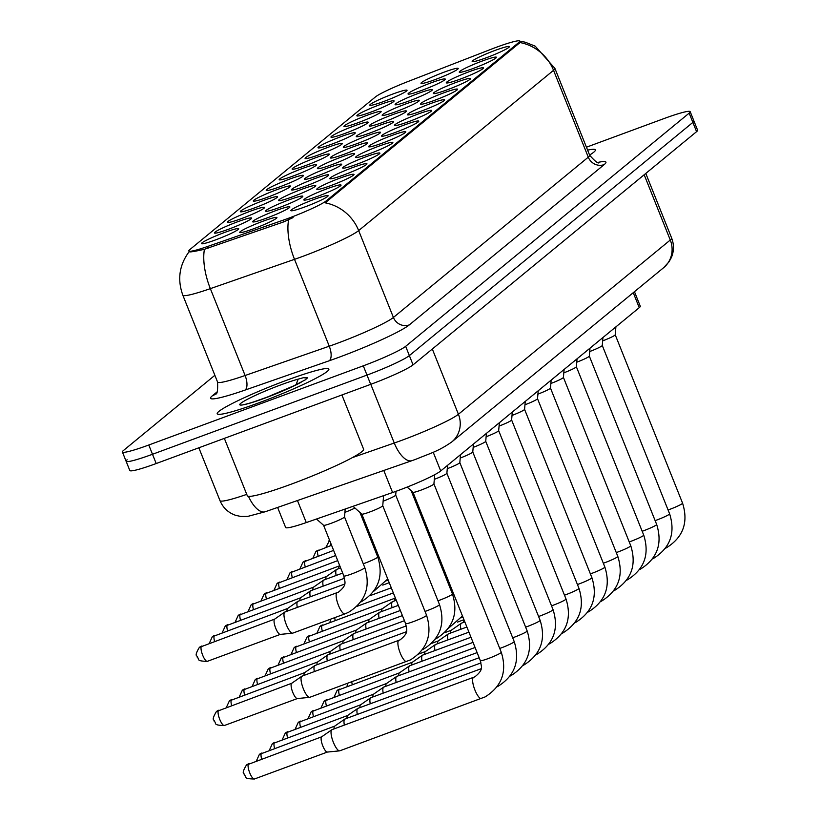 <?xml version="1.0" encoding="UTF-8"?>
<svg xmlns="http://www.w3.org/2000/svg" width="820" height="820" viewBox="0 0 820 820"><rect width="100%" height="100%" fill="white"/><g stroke="black" fill="none" stroke-linecap="round" stroke-linejoin="round"><path stroke-width="1.23" d="M267.351 197.292A20.039 1.855 158.2 0 1 253.421 201.136A20.039 1.855 158.2 0 1 276.412 189.84A20.039 1.855 158.2 0 1 290.475 186.314A20.039 1.855 158.2 0 1 267.351 197.292M254.405 207.952A20.039 1.855 158.2 0 1 240.465 211.785A20.039 1.855 158.2 0 1 263.466 200.49A20.039 1.855 158.2 0 1 277.529 196.964A20.039 1.855 158.2 0 1 254.405 207.952M241.449 218.602A20.039 1.855 158.2 0 1 227.519 222.445A20.039 1.855 158.2 0 1 250.52 211.14A20.039 1.855 158.2 0 1 264.573 207.614A20.039 1.855 158.2 0 1 241.449 218.602M280.296 186.642A20.039 1.855 158.2 0 1 266.367 190.486A20.039 1.855 158.2 0 1 289.368 179.19A20.039 1.855 158.2 0 1 303.431 175.664A20.039 1.855 158.2 0 1 280.296 186.642M293.252 175.992A20.039 1.855 158.2 0 1 279.312 179.836A20.039 1.855 158.2 0 1 302.313 168.541A20.039 1.855 158.2 0 1 316.377 165.015A20.039 1.855 158.2 0 1 293.252 175.992M228.503 229.251A20.039 1.855 158.2 0 1 214.563 233.095A20.039 1.855 158.2 0 1 237.564 221.789A20.039 1.855 158.2 0 1 251.627 218.274A20.039 1.855 158.2 0 1 228.503 229.251M306.198 165.343A20.039 1.855 158.2 0 1 292.268 169.186A20.039 1.855 158.2 0 1 315.259 157.891A20.039 1.855 158.2 0 1 329.322 154.365A20.039 1.855 158.2 0 1 306.198 165.343M319.154 154.693A20.039 1.855 158.2 0 1 305.214 158.537A20.039 1.855 158.2 0 1 328.215 147.241A20.039 1.855 158.2 0 1 342.278 143.715A20.039 1.855 158.2 0 1 319.154 154.693M332.1 144.043A20.039 1.855 158.2 0 1 318.16 147.887A20.039 1.855 158.2 0 1 341.161 136.581A20.039 1.855 158.2 0 1 355.224 133.065A20.039 1.855 158.2 0 1 332.1 144.043M345.046 133.393A20.039 1.855 158.2 0 1 331.116 137.237A20.039 1.855 158.2 0 1 354.117 125.931A20.039 1.855 158.2 0 1 368.17 122.405A20.039 1.855 158.2 0 1 345.046 133.393M358.002 122.733A20.039 1.855 158.2 0 1 344.062 126.577A20.039 1.855 158.2 0 1 367.063 115.282A20.039 1.855 158.2 0 1 381.126 111.756A20.039 1.855 158.2 0 1 358.002 122.733M370.947 112.084A20.039 1.855 158.2 0 1 357.018 115.927A20.039 1.855 158.2 0 1 380.008 104.632A20.039 1.855 158.2 0 1 394.071 101.106A20.039 1.855 158.2 0 1 370.947 112.084M383.893 101.434A20.039 1.855 158.2 0 1 369.963 105.278A20.039 1.855 158.2 0 1 392.964 93.982A20.039 1.855 158.2 0 1 407.027 90.456A20.039 1.855 158.2 0 1 383.893 101.434M215.558 239.901A20.039 1.855 158.2 0 1 201.617 243.745A20.039 1.855 158.2 0 1 224.618 232.449A20.039 1.855 158.2 0 1 238.681 228.923A20.039 1.855 158.2 0 1 215.558 239.901M344.431 154.16A20.039 1.855 158.2 0 1 330.501 158.004A20.039 1.855 158.2 0 1 353.492 146.708A20.039 1.855 158.2 0 1 367.555 143.182A20.039 1.855 158.2 0 1 344.431 154.16M305.583 186.119A20.039 1.855 158.2 0 1 291.643 189.963A20.039 1.855 158.2 0 1 314.644 178.657A20.039 1.855 158.2 0 1 328.707 175.142A20.039 1.855 158.2 0 1 305.583 186.119M292.637 196.769A20.039 1.855 158.2 0 1 278.697 200.613A20.039 1.855 158.2 0 1 301.698 189.317A20.039 1.855 158.2 0 1 315.761 185.791A20.039 1.855 158.2 0 1 292.637 196.769M279.681 207.419A20.039 1.855 158.2 0 1 265.752 211.263A20.039 1.855 158.2 0 1 288.742 199.967A20.039 1.855 158.2 0 1 302.805 196.441A20.039 1.855 158.2 0 1 279.681 207.419M318.529 175.47A20.039 1.855 158.2 0 1 304.599 179.313A20.039 1.855 158.2 0 1 327.6 168.008A20.039 1.855 158.2 0 1 341.653 164.482A20.039 1.855 158.2 0 1 318.529 175.47M331.485 164.82A20.039 1.855 158.2 0 1 317.545 168.653A20.039 1.855 158.2 0 1 340.546 157.358A20.039 1.855 158.2 0 1 354.609 153.832A20.039 1.855 158.2 0 1 331.485 164.82M266.736 218.069A20.039 1.855 158.2 0 1 252.796 221.912A20.039 1.855 158.2 0 1 275.797 210.617A20.039 1.855 158.2 0 1 289.86 207.091A20.039 1.855 158.2 0 1 266.736 218.069M357.377 143.51A20.039 1.855 158.2 0 1 343.447 147.354A20.039 1.855 158.2 0 1 366.448 136.059A20.039 1.855 158.2 0 1 380.511 132.532A20.039 1.855 158.2 0 1 357.377 143.51M370.332 132.861A20.039 1.855 158.2 0 1 356.392 136.704A20.039 1.855 158.2 0 1 379.393 125.409A20.039 1.855 158.2 0 1 393.457 121.883A20.039 1.855 158.2 0 1 370.332 132.861M383.278 122.211A20.039 1.855 158.2 0 1 369.348 126.054A20.039 1.855 158.2 0 1 392.339 114.759A20.039 1.855 158.2 0 1 406.402 111.233A20.039 1.855 158.2 0 1 383.278 122.211M396.224 111.561A20.039 1.855 158.2 0 1 382.294 115.405A20.039 1.855 158.2 0 1 405.295 104.109A20.039 1.855 158.2 0 1 419.358 100.583A20.039 1.855 158.2 0 1 396.224 111.561M409.18 100.911A20.039 1.855 158.2 0 1 395.24 104.755A20.039 1.855 158.2 0 1 418.241 93.449A20.039 1.855 158.2 0 1 432.304 89.933A20.039 1.855 158.2 0 1 409.18 100.911M422.126 90.261A20.039 1.855 158.2 0 1 408.196 94.105A20.039 1.855 158.2 0 1 431.187 82.799A20.039 1.855 158.2 0 1 445.25 79.273A20.039 1.855 158.2 0 1 422.126 90.261M435.082 79.601A20.039 1.855 158.2 0 1 421.142 83.445A20.039 1.855 158.2 0 1 444.143 72.15A20.039 1.855 158.2 0 1 458.206 68.624A20.039 1.855 158.2 0 1 435.082 79.601M253.78 228.718A20.039 1.855 158.2 0 1 239.85 232.562A20.039 1.855 158.2 0 1 262.851 221.267A20.039 1.855 158.2 0 1 276.914 217.741A20.039 1.855 158.2 0 1 253.78 228.718M395.609 132.338A20.039 1.855 158.2 0 1 381.679 136.181A20.039 1.855 158.2 0 1 404.67 124.876A20.039 1.855 158.2 0 1 418.733 121.36A20.039 1.855 158.2 0 1 395.609 132.338M382.663 142.987A20.039 1.855 158.2 0 1 368.723 146.831A20.039 1.855 158.2 0 1 391.724 135.525A20.039 1.855 158.2 0 1 405.787 132.01A20.039 1.855 158.2 0 1 382.663 142.987M356.761 164.287A20.039 1.855 158.2 0 1 342.832 168.131A20.039 1.855 158.2 0 1 365.822 156.835A20.039 1.855 158.2 0 1 379.885 153.309A20.039 1.855 158.2 0 1 356.761 164.287M343.816 174.937A20.039 1.855 158.2 0 1 329.876 178.78A20.039 1.855 158.2 0 1 352.877 167.485A20.039 1.855 158.2 0 1 366.94 163.959A20.039 1.855 158.2 0 1 343.816 174.937M330.86 185.586A20.039 1.855 158.2 0 1 316.93 189.43A20.039 1.855 158.2 0 1 339.931 178.135A20.039 1.855 158.2 0 1 353.984 174.609A20.039 1.855 158.2 0 1 330.86 185.586M317.914 196.236A20.039 1.855 158.2 0 1 303.984 200.08A20.039 1.855 158.2 0 1 326.975 188.784A20.039 1.855 158.2 0 1 341.038 185.258A20.039 1.855 158.2 0 1 317.914 196.236M369.707 153.637A20.039 1.855 158.2 0 1 355.777 157.481A20.039 1.855 158.2 0 1 378.779 146.185A20.039 1.855 158.2 0 1 392.841 142.66A20.039 1.855 158.2 0 1 369.707 153.637M408.565 121.688A20.039 1.855 158.2 0 1 394.625 125.521A20.039 1.855 158.2 0 1 417.626 114.226A20.039 1.855 158.2 0 1 431.689 110.7A20.039 1.855 158.2 0 1 408.565 121.688M421.511 111.028A20.039 1.855 158.2 0 1 407.581 114.872A20.039 1.855 158.2 0 1 430.572 103.576A20.039 1.855 158.2 0 1 444.635 100.05A20.039 1.855 158.2 0 1 421.511 111.028M434.456 100.378A20.039 1.855 158.2 0 1 420.527 104.222A20.039 1.855 158.2 0 1 443.528 92.926A20.039 1.855 158.2 0 1 457.58 89.4A20.039 1.855 158.2 0 1 434.456 100.378M447.412 89.728A20.039 1.855 158.2 0 1 433.472 93.572A20.039 1.855 158.2 0 1 456.473 82.277A20.039 1.855 158.2 0 1 470.536 78.751A20.039 1.855 158.2 0 1 447.412 89.728M460.358 79.079A20.039 1.855 158.2 0 1 446.428 82.922A20.039 1.855 158.2 0 1 469.419 71.627A20.039 1.855 158.2 0 1 483.482 68.101A20.039 1.855 158.2 0 1 460.358 79.079M473.304 68.429A20.039 1.855 158.2 0 1 459.374 72.273A20.039 1.855 158.2 0 1 482.375 60.977A20.039 1.855 158.2 0 1 496.438 57.451A20.039 1.855 158.2 0 1 473.304 68.429M486.26 57.779A20.039 1.855 158.2 0 1 472.32 61.623A20.039 1.855 158.2 0 1 495.321 50.317A20.039 1.855 158.2 0 1 509.384 46.801A20.039 1.855 158.2 0 1 486.26 57.779M304.968 206.896A20.039 1.855 158.2 0 1 291.028 210.74A20.039 1.855 158.2 0 1 314.029 199.434A20.039 1.855 158.2 0 1 328.092 195.908A20.039 1.855 158.2 0 1 304.968 206.896M490.606 49.446A33.825 3.126 158.2 0 1 496.018 47.396A33.825 3.126 158.2 0 1 519.778 41.123A33.825 3.126 158.2 0 1 518.855 42.435L326.257 200.849A33.825 3.126 158.2 0 1 282.951 220.252L207.419 246.543A33.825 3.126 158.2 0 1 188.836 250.961A33.825 3.126 158.2 0 1 189.758 249.649L375.365 96.986A33.825 3.126 158.2 0 1 408.093 81.487L490.606 49.446M634.465 291.684L640.276 306.208A37.576 3.475 158.2 0 1 639.251 307.664L440.709 470.967A37.576 3.475 158.2 0 1 392.595 492.523L306.27 522.576A37.576 3.475 158.2 0 1 285.627 527.475L277.611 507.436M286.631 380.255A60.126 5.555 -21.8 0 0 217.197 413.762A60.126 5.555 -21.8 0 0 259.438 402.62A60.126 5.555 -21.8 0 0 328.861 369.102A60.126 5.555 -21.8 0 0 286.631 380.255A60.126 5.555 -21.8 0 0 217.197 413.762A60.126 5.555 -21.8 0 0 259.438 402.62A60.126 5.555 -21.8 0 0 328.861 369.102A60.126 5.555 -21.8 0 0 286.631 380.255M519.778 41.133L525.138 42.179L535.204 46.156L554.904 68.378A50.112 4.633 158.2 0 1 553.541 70.315A43.849 41.922 -129.4 0 0 520.023 42.558L325.161 202.837A43.849 41.922 50.6 0 1 358.668 230.594A50.112 4.633 158.2 0 1 302.19 256.588A50.112 4.633 158.2 0 1 294.513 259.335L210.35 288.64A50.112 4.633 158.2 0 1 182.829 295.18L217.566 382.038A50.112 4.633 -21.8 0 0 245.098 375.509L329.261 346.204A50.112 4.633 -21.8 0 0 336.928 343.447A50.112 4.633 -21.8 0 0 393.415 317.453L588.278 157.173A50.112 4.633 -21.8 0 0 589.652 155.236C595.289 161.642 598.528 164.061 599.358 162.503M127.12 459.784A37.576 3.475 -21.8 0 0 126.095 461.24L129.806 470.506A37.576 3.475 -21.8 0 0 156.2 463.536L370.702 384.344L366.991 375.088A37.576 3.475 -21.8 0 0 409.354 355.593L692.88 122.395A37.576 3.475 -21.8 0 0 693.904 120.94A37.576 3.475 -21.8 0 1 692.88 122.395L409.354 355.593A37.576 3.475 -21.8 0 1 366.991 375.088L152.499 454.27L366.991 375.088L363.291 365.822A37.576 3.475 -21.8 0 0 405.654 346.327L689.169 113.129A37.576 3.475 -21.8 0 0 690.194 111.674A37.576 3.475 -21.8 0 0 663.8 118.644L586.433 147.2M126.095 461.24A37.576 3.475 -21.8 0 0 152.499 454.27A37.576 3.475 -21.8 0 1 126.095 461.24L122.395 451.974A37.576 3.475 -21.8 0 0 148.789 445.004L363.291 365.822M293.099 217.587L283.617 221.923L204.426 249.28C192.864 251.894 187.913 252.55 189.594 251.258M589.58 155.062A60.126 5.555 -21.8 0 0 595.392 149.886A60.126 5.555 -21.8 0 0 587.612 150.132A60.126 5.555 -21.8 0 1 595.392 149.886A60.126 5.555 -21.8 0 1 589.58 155.062M214.871 375.293L123.42 450.518A37.576 3.475 -21.8 0 0 122.395 451.974M370.702 384.344A37.576 3.475 -21.8 0 0 413.065 364.859L696.58 131.661A37.576 3.475 -21.8 0 0 697.605 130.206L690.194 111.674M433.923 483.882A11.275 1.045 158.2 0 1 433.923 483.933A11.275 1.045 158.2 0 1 420.906 490.165A11.275 1.045 158.2 0 1 413.013 492.297A11.275 1.045 158.2 0 1 412.983 492.256L480.335 660.653A11.275 1.045 158.2 0 0 488.259 658.562A11.275 1.045 158.2 0 0 500.784 652.853A11.275 1.045 158.2 0 0 501.276 652.279L433.923 483.902M340.095 750.649A11.275 3.136 -110.3 0 1 339.829 750.802A11.275 3.136 -110.3 0 1 339.603 750.853A11.275 3.136 -110.3 0 1 333.371 742.325A11.275 3.136 -110.3 0 1 331.752 729.8A11.275 3.136 -110.3 0 1 331.813 729.759A11.275 3.136 -110.3 0 1 332.018 729.656A11.275 3.136 -110.3 0 1 332.315 729.595M327.457 752.032A8.139 2.265 -110.3 0 1 327.293 752.073A8.139 2.265 -110.3 0 1 322.793 745.913A8.139 2.265 -110.3 0 1 321.624 736.872A8.139 2.265 -110.3 0 1 321.665 736.832A8.139 2.265 -110.3 0 1 321.809 736.76M382.735 505.714A11.275 1.045 158.2 0 1 382.745 505.766A11.275 1.045 158.2 0 1 369.717 511.998A11.275 1.045 158.2 0 1 361.835 514.13A11.275 1.045 158.2 0 1 361.804 514.089L405.623 623.651A11.275 1.045 158.2 0 0 413.546 621.56A11.275 1.045 158.2 0 0 426.072 615.851A11.275 1.045 158.2 0 0 426.564 615.277L382.745 505.735M310.083 697.143A11.275 3.136 -110.3 0 1 309.816 697.297A11.275 3.136 -110.3 0 1 309.601 697.348A11.275 3.136 -110.3 0 1 303.369 688.82A11.275 3.136 -110.3 0 1 301.75 676.295A11.275 3.136 -110.3 0 1 301.811 676.254A11.275 3.136 -110.3 0 1 302.006 676.141A11.275 3.136 -110.3 0 1 302.313 676.09M297.445 698.527A8.139 2.265 -110.3 0 1 297.281 698.558A8.139 2.265 -110.3 0 1 292.781 692.398A8.139 2.265 -110.3 0 1 291.612 683.357A8.139 2.265 -110.3 0 1 291.664 683.326A8.139 2.265 -110.3 0 1 291.807 683.245M345.015 613.842A11.275 3.136 -110.3 0 1 344.923 613.883L348.654 612.243C365.443 601.695 370.824 586.823 364.797 567.624L344.513 516.918A11.275 1.045 158.2 0 1 344.513 516.938A11.275 1.045 158.2 0 1 331.485 523.18A11.275 1.045 158.2 0 1 323.603 525.302A11.275 1.045 158.2 0 1 323.572 525.261M293.027 632.978A11.275 3.136 -110.3 0 1 292.76 633.132A11.275 3.136 -110.3 0 1 292.535 633.183A11.275 3.136 -110.3 0 1 286.313 624.655A11.275 3.136 -110.3 0 1 284.683 612.14A11.275 3.136 -110.3 0 1 284.755 612.089A11.275 3.136 -110.3 0 1 284.95 611.986A11.275 3.136 -110.3 0 1 285.257 611.925M280.389 634.362A8.139 2.265 -110.3 0 1 280.225 634.403A8.139 2.265 -110.3 0 1 275.725 628.243A8.139 2.265 -110.3 0 1 274.556 619.202A8.139 2.265 -110.3 0 1 274.597 619.161A8.139 2.265 -110.3 0 1 274.751 619.09M446.869 473.232A11.275 1.045 158.2 0 1 446.88 473.283A11.275 1.045 158.2 0 1 434.313 479.341M344.349 725.095A11.275 3.136 -110.3 0 1 344.697 719.15A11.275 3.136 -110.3 0 1 344.769 719.109A11.275 3.136 -110.3 0 1 344.964 718.996A11.275 3.136 -110.3 0 1 345.271 718.945M334.088 728.888A8.139 2.265 -110.3 0 1 334.57 726.212A8.139 2.265 -110.3 0 1 334.611 726.182A8.139 2.265 -110.3 0 1 334.765 726.11M510.06 676.08L511.024 675.608C527.813 665.051 533.195 650.178 527.168 630.98L459.825 462.603A11.275 1.045 158.2 0 1 459.825 462.634A11.275 1.045 158.2 0 1 447.269 468.691M357.294 714.445A11.275 3.136 -110.3 0 1 357.653 708.5A11.275 3.136 -110.3 0 1 357.715 708.459A11.275 3.136 -110.3 0 1 357.92 708.347A11.275 3.136 -110.3 0 1 358.217 708.295M347.034 718.238A8.139 2.265 -110.3 0 1 347.516 715.563A8.139 2.265 -110.3 0 1 347.567 715.532A8.139 2.265 -110.3 0 1 347.711 715.46M472.771 451.933A11.275 1.045 158.2 0 1 472.771 451.984A11.275 1.045 158.2 0 1 460.215 458.042M370.25 703.796A11.275 3.136 -110.3 0 1 370.599 697.851A11.275 3.136 -110.3 0 1 370.66 697.799A11.275 3.136 -110.3 0 1 370.865 697.697A11.275 3.136 -110.3 0 1 371.163 697.646M359.99 707.588A8.139 2.265 -110.3 0 1 360.472 704.913A8.139 2.265 -110.3 0 1 360.513 704.882A8.139 2.265 -110.3 0 1 360.656 704.8M485.717 441.283A11.275 1.045 158.2 0 1 485.727 441.324A11.275 1.045 158.2 0 1 473.171 447.392M383.196 693.146A11.275 3.136 -110.3 0 1 383.555 687.201A11.275 3.136 -110.3 0 1 383.616 687.15A11.275 3.136 -110.3 0 1 383.811 687.047A11.275 3.136 -110.3 0 1 384.119 686.996M372.936 696.938A8.139 2.265 -110.3 0 1 373.418 694.263A8.139 2.265 -110.3 0 1 373.469 694.232A8.139 2.265 -110.3 0 1 373.612 694.15M422.402 649.727L423.366 649.255C440.155 638.698 445.537 623.825 439.51 604.627L395.701 495.085A11.275 1.045 158.2 0 1 395.691 495.116A11.275 1.045 158.2 0 1 383.135 501.174M314.347 671.59A11.275 3.136 -110.3 0 1 314.695 665.645A11.275 3.136 -110.3 0 1 314.757 665.594A11.275 3.136 -110.3 0 1 314.962 665.491A11.275 3.136 -110.3 0 1 315.259 665.44M304.077 675.383A8.139 2.265 -110.3 0 1 304.568 672.707A8.139 2.265 -110.3 0 1 304.609 672.677A8.139 2.265 -110.3 0 1 304.753 672.595M327.293 660.941A11.275 3.136 -110.3 0 1 327.641 654.995A11.275 3.136 -110.3 0 1 327.703 654.944A11.275 3.136 -110.3 0 1 327.908 654.842A11.275 3.136 -110.3 0 1 328.205 654.79M317.032 664.723A8.139 2.265 -110.3 0 1 317.514 662.058A8.139 2.265 -110.3 0 1 317.555 662.027A8.139 2.265 -110.3 0 1 317.709 661.945M340.238 650.291A11.275 3.136 -110.3 0 1 340.597 644.346A11.275 3.136 -110.3 0 1 340.659 644.294A11.275 3.136 -110.3 0 1 340.864 644.192A11.275 3.136 -110.3 0 1 341.161 644.13M329.978 654.073A8.139 2.265 -110.3 0 1 330.46 651.408A8.139 2.265 -110.3 0 1 330.511 651.367A8.139 2.265 -110.3 0 1 330.655 651.295M354.927 508.021A11.275 1.045 158.2 0 1 344.902 512.346M297.281 607.435A11.275 3.136 -110.3 0 1 297.639 601.48A11.275 3.136 -110.3 0 1 297.701 601.439A11.275 3.136 -110.3 0 1 297.906 601.337A11.275 3.136 -110.3 0 1 298.203 601.275M287.02 611.218A8.139 2.265 -110.3 0 1 287.502 608.553A8.139 2.265 -110.3 0 1 287.553 608.512A8.139 2.265 -110.3 0 1 287.697 608.44M224.352 438.382L247.302 495.762A62.638 5.781 -21.8 0 0 291.295 484.148A62.638 5.781 -21.8 0 0 363.619 449.247L341.909 394.973M290.055 387.757L305.604 379.691L307.326 377.723L303.595 377.661L298.152 379.147L296.03 384.836M271.604 395.527L253.257 402.077M303.595 377.661L307.244 378.163M353.194 639.641A11.275 3.136 -110.3 0 1 353.543 633.696A11.275 3.136 -110.3 0 1 353.604 633.645A11.275 3.136 -110.3 0 1 353.809 633.542A11.275 3.136 -110.3 0 1 354.107 633.481M342.924 643.423A8.139 2.265 -110.3 0 1 343.416 640.758A8.139 2.265 -110.3 0 1 343.457 640.717A8.139 2.265 -110.3 0 1 343.601 640.645M310.237 596.775A11.275 3.136 -110.3 0 1 310.585 590.83A11.275 3.136 -110.3 0 1 310.647 590.789A11.275 3.136 -110.3 0 1 310.852 590.677A11.275 3.136 -110.3 0 1 311.149 590.625M299.976 600.568A8.139 2.265 -110.3 0 1 300.458 597.893A8.139 2.265 -110.3 0 1 300.499 597.862A8.139 2.265 -110.3 0 1 300.643 597.79M323.183 586.126A11.275 3.136 -110.3 0 1 323.541 580.181A11.275 3.136 -110.3 0 1 323.603 580.14A11.275 3.136 -110.3 0 1 323.797 580.027A11.275 3.136 -110.3 0 1 324.105 579.976M312.922 589.918A8.139 2.265 -110.3 0 1 313.404 587.243A8.139 2.265 -110.3 0 1 313.455 587.212A8.139 2.265 -110.3 0 1 313.599 587.14M336.138 575.476A11.275 3.136 -110.3 0 1 336.487 569.531A11.275 3.136 -110.3 0 1 336.548 569.48A11.275 3.136 -110.3 0 1 336.753 569.377A11.275 3.136 -110.3 0 1 337.051 569.326M325.868 579.268A8.139 2.265 -110.3 0 1 326.36 576.593A8.139 2.265 -110.3 0 1 326.401 576.562A8.139 2.265 -110.3 0 1 326.544 576.48M499.349 422.731L498.673 430.674A11.275 1.045 158.2 0 1 498.673 430.674A11.275 1.045 158.2 0 1 486.116 436.742M396.152 682.496A11.275 3.136 -110.3 0 1 396.501 676.551A11.275 3.136 -110.3 0 1 396.562 676.5A11.275 3.136 -110.3 0 1 396.767 676.397A11.275 3.136 -110.3 0 1 397.064 676.336M385.882 686.278A8.139 2.265 -110.3 0 1 386.374 683.614A8.139 2.265 -110.3 0 1 386.415 683.583A8.139 2.265 -110.3 0 1 386.558 683.501M561.864 633.47L562.827 632.999C579.617 622.452 584.998 607.579 578.971 588.37L511.629 420.004A11.275 1.045 158.2 0 1 511.618 420.024A11.275 1.045 158.2 0 1 499.062 426.082M409.098 671.846A11.275 3.136 -110.3 0 1 409.446 665.901A11.275 3.136 -110.3 0 1 409.508 665.85A11.275 3.136 -110.3 0 1 409.713 665.748A11.275 3.136 -110.3 0 1 410.01 665.686M398.838 675.629A8.139 2.265 -110.3 0 1 399.319 672.964A8.139 2.265 -110.3 0 1 399.36 672.923A8.139 2.265 -110.3 0 1 399.514 672.851M524.564 409.323A11.275 1.045 158.2 0 1 524.574 409.375A11.275 1.045 158.2 0 1 512.018 415.432M422.044 661.197A11.275 3.136 -110.3 0 1 422.402 655.252A11.275 3.136 -110.3 0 1 422.464 655.2A11.275 3.136 -110.3 0 1 422.669 655.098A11.275 3.136 -110.3 0 1 422.966 655.036M411.783 664.979A8.139 2.265 -110.3 0 1 412.265 662.314A8.139 2.265 -110.3 0 1 412.316 662.273A8.139 2.265 -110.3 0 1 412.46 662.201M587.766 612.171L588.719 611.699C605.508 601.152 610.9 586.269 604.873 567.071L537.52 398.694A11.275 1.045 158.2 0 1 537.52 398.725A11.275 1.045 158.2 0 1 524.964 404.783M435 650.537A11.275 3.136 -110.3 0 1 435.348 644.592A11.275 3.136 -110.3 0 1 435.41 644.551A11.275 3.136 -110.3 0 1 435.615 644.438A11.275 3.136 -110.3 0 1 435.912 644.387M424.729 654.329A8.139 2.265 -110.3 0 1 425.221 651.654A8.139 2.265 -110.3 0 1 425.262 651.623A8.139 2.265 -110.3 0 1 425.406 651.551M366.14 628.981A11.275 3.136 -110.3 0 1 366.489 623.036A11.275 3.136 -110.3 0 1 366.56 622.995A11.275 3.136 -110.3 0 1 366.755 622.882A11.275 3.136 -110.3 0 1 367.063 622.831M355.88 632.774A8.139 2.265 -110.3 0 1 356.362 630.108A8.139 2.265 -110.3 0 1 356.403 630.067A8.139 2.265 -110.3 0 1 356.556 629.996M379.086 618.331A11.275 3.136 -110.3 0 1 379.445 612.386A11.275 3.136 -110.3 0 1 379.506 612.345A11.275 3.136 -110.3 0 1 379.711 612.232A11.275 3.136 -110.3 0 1 380.008 612.181M368.826 622.124A8.139 2.265 -110.3 0 1 369.308 619.448A8.139 2.265 -110.3 0 1 369.359 619.418A8.139 2.265 -110.3 0 1 369.502 619.346M392.042 607.681A11.275 3.136 -110.3 0 1 392.39 601.736A11.275 3.136 -110.3 0 1 392.452 601.695A11.275 3.136 -110.3 0 1 392.657 601.583A11.275 3.136 -110.3 0 1 392.954 601.531M381.782 611.474A8.139 2.265 -110.3 0 1 382.263 608.799A8.139 2.265 -110.3 0 1 382.304 608.768A8.139 2.265 -110.3 0 1 382.448 608.686M394.727 600.824A8.139 2.265 -110.3 0 1 395.209 598.149A8.139 2.265 -110.3 0 1 395.26 598.118A8.139 2.265 -110.3 0 1 395.383 598.047L395.26 598.118M338.824 568.619A8.139 2.265 -110.3 0 1 339.306 565.943A8.139 2.265 -110.3 0 1 339.347 565.913A8.139 2.265 -110.3 0 1 339.5 565.831M550.466 388.024A11.275 1.045 158.2 0 1 550.476 388.075A11.275 1.045 158.2 0 1 537.91 394.133M447.945 639.887A11.275 3.136 -110.3 0 1 448.294 633.942A11.275 3.136 -110.3 0 1 448.366 633.901A11.275 3.136 -110.3 0 1 448.56 633.788A11.275 3.136 -110.3 0 1 448.868 633.737M437.685 643.679A8.139 2.265 -110.3 0 1 438.167 641.004A8.139 2.265 -110.3 0 1 438.208 640.973A8.139 2.265 -110.3 0 1 438.362 640.902M563.412 377.374A11.275 1.045 158.2 0 1 563.422 377.425A11.275 1.045 158.2 0 1 550.866 383.483M460.891 629.237A11.275 3.136 -110.3 0 1 461.25 623.292A11.275 3.136 -110.3 0 1 461.311 623.251A11.275 3.136 -110.3 0 1 461.516 623.139A11.275 3.136 -110.3 0 1 461.814 623.087M450.631 633.03A8.139 2.265 -110.3 0 1 451.113 630.354A8.139 2.265 -110.3 0 1 451.164 630.324A8.139 2.265 -110.3 0 1 451.307 630.242M626.613 580.222L627.577 579.74C644.366 569.193 649.747 554.32 643.72 535.122L576.368 366.745A11.275 1.045 158.2 0 1 576.368 366.776A11.275 1.045 158.2 0 1 563.811 372.833M463.587 622.38A8.139 2.265 -110.3 0 1 463.987 619.776M639.559 569.562L640.522 569.09C657.312 558.543 662.693 543.67 656.666 524.462L589.324 356.095A11.275 1.045 158.2 0 1 589.324 356.116A11.275 1.045 158.2 0 1 576.768 362.184M602.259 345.415A11.275 1.045 158.2 0 1 602.269 345.466A11.275 1.045 158.2 0 1 589.713 351.534M665.461 548.262L666.424 547.791C683.214 537.243 688.595 522.371 682.568 503.162L615.226 334.785A11.275 1.045 158.2 0 1 615.215 334.816A11.275 1.045 158.2 0 1 602.659 340.874M326.257 200.849L326.708 201.986M282.951 220.252L283.617 221.923M207.419 246.543L208.085 248.224M518.855 42.435L519.306 43.573M633.255 292.678L639.251 307.664M297.455 500.528L306.27 522.576M383.78 470.475L392.595 492.523M433.216 452.23L440.709 470.967M409.334 324.874A12.525 11.982 50.6 0 1 393.415 317.453L358.668 230.594L553.541 70.315L588.278 157.173A12.525 11.982 50.6 0 0 604.207 164.595L409.334 324.874A62.638 5.781 158.2 0 1 338.732 357.356A62.638 5.781 158.2 0 1 329.138 360.8L244.975 390.105A62.638 5.781 158.2 0 1 212.277 395.855L217.085 391.898M204.426 249.28A43.849 19.27 70.8 0 0 210.35 288.64L245.098 375.509A12.525 5.504 -109.2 0 1 244.975 390.105M288.619 219.801A43.849 19.27 70.8 0 0 294.513 259.335L329.261 346.204A12.525 5.504 -109.2 0 1 329.138 360.8M598.077 162.37A62.638 5.781 158.2 0 1 604.207 164.595M405.654 346.327L413.065 364.859M689.169 113.129L696.58 131.661M148.789 445.004L156.2 463.536M215.558 393.979A12.525 11.982 50.6 0 1 212.277 395.855M352.395 457.601L394.266 443.015A50.112 4.633 -21.8 0 0 401.933 440.268A50.112 4.633 -21.8 0 0 458.421 414.274L670.278 240.024A50.112 4.633 -21.8 0 0 671.652 238.087C674.122 244.555 674.05 251.002 671.436 257.408L669.089 261.734L663.616 267.709L451.758 441.959A25.051 23.954 50.6 0 0 458.421 414.274L432.314 349.023M644.182 174.762L670.278 240.024A25.051 23.954 50.6 0 1 663.616 267.709M370.784 384.313L394.266 443.015A25.051 11.019 70.8 0 0 411.999 460.645L265.26 511.741L247.589 516.436L240.731 516.446L235.627 515.319C228.267 512.736 223.05 507.846 219.996 500.651A50.112 4.633 -21.8 0 0 246.748 494.378M248.47 496.336A25.051 11.019 70.8 0 0 265.26 511.741M321.737 736.79L246.42 765.07A8.139 7.79 50.6 0 1 248.583 763.83A8.139 2.265 -110.3 0 1 248.767 763.727A8.139 2.265 -110.3 0 1 248.983 763.686M481.494 698.496A11.275 3.136 -110.3 0 1 481.391 698.537A11.275 3.136 -110.3 0 1 474.739 689.558A11.275 3.136 -110.3 0 1 473.324 677.545A11.275 3.136 -110.3 0 1 473.488 677.433A11.275 3.136 -110.3 0 1 473.581 677.392A11.275 3.136 -110.3 0 1 473.673 677.361M254.6 778.887A8.139 2.265 -110.3 0 1 254.415 779A8.139 2.265 -110.3 0 1 249.608 772.512A8.139 2.265 -110.3 0 1 248.583 763.83M291.725 683.275L216.408 711.565A8.139 7.79 50.6 0 1 218.571 710.325A8.139 2.265 -110.3 0 1 218.766 710.212A8.139 2.265 -110.3 0 1 218.981 710.171M406.781 661.494A11.275 3.136 -110.3 0 1 406.679 661.535A11.275 3.136 -110.3 0 1 400.027 652.556A11.275 3.136 -110.3 0 1 398.612 640.533A11.275 3.136 -110.3 0 1 398.776 640.43A11.275 3.136 -110.3 0 1 398.868 640.379A11.275 3.136 -110.3 0 1 398.961 640.358M224.598 725.382A8.139 2.265 -110.3 0 1 224.403 725.495A8.139 2.265 -110.3 0 1 219.596 719.007A8.139 2.265 -110.3 0 1 218.571 710.325M274.669 619.12L199.352 647.4A8.139 7.79 50.6 0 1 201.515 646.16A8.139 2.265 -110.3 0 1 201.71 646.057A8.139 2.265 -110.3 0 1 201.925 646.016M364.797 567.624A11.275 1.045 158.2 0 1 364.305 568.198A11.275 1.045 158.2 0 1 351.78 573.908A11.275 1.045 158.2 0 1 343.857 575.989L323.582 525.292L316.489 519.019M292.76 633.132L344.923 613.883A11.275 3.136 -110.3 0 1 338.27 604.893A11.275 3.136 -110.3 0 1 336.846 592.88A11.275 3.136 -110.3 0 1 337.01 592.768A11.275 3.136 -110.3 0 1 337.112 592.727A11.275 3.136 -110.3 0 1 337.194 592.706M207.542 661.217A8.139 2.265 -110.3 0 1 207.347 661.33A8.139 2.265 -110.3 0 1 202.54 654.842A8.139 2.265 -110.3 0 1 201.515 646.16M334.683 726.13L259.366 754.42A8.139 7.79 50.6 0 1 261.529 753.18A8.139 2.265 -110.3 0 1 261.724 753.067A8.139 2.265 -110.3 0 1 261.939 753.026M446.88 473.253L514.222 641.63A11.275 1.045 158.2 0 1 513.73 642.203A11.275 1.045 158.2 0 1 501.204 647.913A11.275 1.045 158.2 0 1 499.739 648.446M261.621 758.982A8.139 2.265 -110.3 0 1 261.529 753.18M347.639 715.481L272.322 743.771A8.139 7.79 50.6 0 1 274.474 742.53A8.139 2.265 -110.3 0 1 274.669 742.418A8.139 2.265 -110.3 0 1 274.885 742.377M527.168 630.98A11.275 1.045 158.2 0 1 526.686 631.554A11.275 1.045 158.2 0 1 514.15 637.263A11.275 1.045 158.2 0 1 512.684 637.786M274.567 748.332A8.139 2.265 -110.3 0 1 274.474 742.53M360.585 704.831L285.268 733.121A8.139 7.79 50.6 0 1 287.43 731.881A8.139 2.265 -110.3 0 1 287.615 731.768A8.139 2.265 -110.3 0 1 287.84 731.727M473.458 444.03L472.771 451.984L540.124 620.33A11.275 1.045 158.2 0 1 539.632 620.904A11.275 1.045 158.2 0 1 527.106 626.613A11.275 1.045 158.2 0 1 525.64 627.136M287.523 737.672A8.139 2.265 -110.3 0 1 287.43 731.881M373.53 694.181L298.213 722.471A8.139 7.79 50.6 0 1 300.376 721.231A8.139 2.265 -110.3 0 1 300.571 721.118A8.139 2.265 -110.3 0 1 300.786 721.077M486.403 433.38L485.727 441.324L553.069 609.68A11.275 1.045 158.2 0 1 552.577 610.254A11.275 1.045 158.2 0 1 540.052 615.963A11.275 1.045 158.2 0 1 538.586 616.486M300.468 727.022A8.139 2.265 -110.3 0 1 300.376 721.231M304.681 672.625L229.364 700.915A8.139 7.79 50.6 0 1 231.527 699.675A8.139 2.265 -110.3 0 1 231.711 699.562A8.139 2.265 -110.3 0 1 231.927 699.521M439.51 604.627A11.275 1.045 158.2 0 1 439.018 605.201A11.275 1.045 158.2 0 1 426.492 610.91A11.275 1.045 158.2 0 1 425.026 611.433M231.609 705.466A8.139 2.265 -110.3 0 1 231.527 699.675M317.627 661.976L242.31 690.266A8.139 7.79 50.6 0 1 244.473 689.025A8.139 2.265 -110.3 0 1 244.667 688.913A8.139 2.265 -110.3 0 1 244.883 688.872M411.127 490.626L452.455 593.977A11.275 1.045 158.2 0 1 451.974 594.551A11.275 1.045 158.2 0 1 439.438 600.26A11.275 1.045 158.2 0 1 437.972 600.783M244.565 694.817A8.139 2.265 -110.3 0 1 244.473 689.025M330.573 651.326L255.256 679.606A8.139 7.79 50.6 0 1 257.418 678.376A8.139 2.265 -110.3 0 1 257.613 678.263A8.139 2.265 -110.3 0 1 257.828 678.222M257.511 684.167A8.139 2.265 -110.3 0 1 257.418 678.376M451.984 589.754A11.275 1.045 158.2 0 1 450.928 590.133M287.625 608.471L212.308 636.75A8.139 7.79 50.6 0 1 214.461 635.51A8.139 2.265 -110.3 0 1 214.655 635.408A8.139 2.265 -110.3 0 1 214.871 635.367M359.939 512.459L377.743 556.964A11.275 1.045 158.2 0 1 377.261 557.538A11.275 1.045 158.2 0 1 364.726 563.248A11.275 1.045 158.2 0 1 363.26 563.781M214.553 641.312A8.139 2.265 -110.3 0 1 214.461 635.51M298.152 379.147A35.834 3.311 -21.8 0 0 281.137 384.764A35.834 3.311 -21.8 0 0 240.742 403.358A35.834 3.311 -21.8 0 0 264.932 398.1A35.834 3.311 -21.8 0 0 301.186 382.192M343.529 640.676L268.212 668.956A8.139 7.79 50.6 0 1 270.374 667.716A8.139 2.265 -110.3 0 1 270.559 667.613A8.139 2.265 -110.3 0 1 270.774 667.572M270.457 673.517A8.139 2.265 -110.3 0 1 270.374 667.716M300.571 597.811L225.254 626.101A8.139 7.79 50.6 0 1 227.417 624.861A8.139 2.265 -110.3 0 1 227.601 624.748A8.139 2.265 -110.3 0 1 227.827 624.707M227.509 630.662A8.139 2.265 -110.3 0 1 227.417 624.861M377.261 552.752A11.275 1.045 158.2 0 1 376.216 553.131M313.517 587.161L238.2 615.451A8.139 7.79 50.6 0 1 240.362 614.211A8.139 2.265 -110.3 0 1 240.557 614.098A8.139 2.265 -110.3 0 1 240.772 614.057M240.455 620.012A8.139 2.265 -110.3 0 1 240.362 614.211M326.473 576.511L251.156 604.801A8.139 7.79 50.6 0 1 253.318 603.561A8.139 2.265 -110.3 0 1 253.503 603.448A8.139 2.265 -110.3 0 1 253.718 603.407M253.4 609.352A8.139 2.265 -110.3 0 1 253.318 603.561M386.486 683.531L311.169 711.822A8.139 7.79 50.6 0 1 313.322 710.581A8.139 2.265 -110.3 0 1 313.517 710.468A8.139 2.265 -110.3 0 1 313.732 710.428M498.673 430.654L566.015 599.02A11.275 1.045 158.2 0 1 565.534 599.594A11.275 1.045 158.2 0 1 552.998 605.303A11.275 1.045 158.2 0 1 551.532 605.836M313.414 716.372A8.139 2.265 -110.3 0 1 313.322 710.581M399.432 672.882L324.115 701.161A8.139 7.79 50.6 0 1 326.278 699.931A8.139 2.265 -110.3 0 1 326.473 699.819A8.139 2.265 -110.3 0 1 326.688 699.778M578.971 588.37A11.275 1.045 158.2 0 1 578.479 588.944A11.275 1.045 158.2 0 1 565.954 594.654A11.275 1.045 158.2 0 1 564.488 595.187M326.37 705.723A8.139 2.265 -110.3 0 1 326.278 699.931M412.378 662.232L337.061 690.512A8.139 7.79 50.6 0 1 339.224 689.271A8.139 2.265 -110.3 0 1 339.418 689.169A8.139 2.265 -110.3 0 1 339.634 689.128M524.574 409.344L591.917 577.721A11.275 1.045 158.2 0 1 591.435 578.295A11.275 1.045 158.2 0 1 578.899 584.004A11.275 1.045 158.2 0 1 577.434 584.537M339.316 695.073A8.139 2.265 -110.3 0 1 339.224 689.271M604.873 567.071A11.275 1.045 158.2 0 1 604.381 567.645A11.275 1.045 158.2 0 1 591.855 573.354A11.275 1.045 158.2 0 1 590.38 573.887M352.262 684.423A8.139 2.265 -110.3 0 1 351.749 681.82M356.474 630.016L281.157 658.306A8.139 7.79 50.6 0 1 283.32 657.066A8.139 2.265 -110.3 0 1 283.515 656.953A8.139 2.265 -110.3 0 1 283.73 656.922M283.412 662.867A8.139 2.265 -110.3 0 1 283.32 657.066M369.43 619.366L294.103 647.656A8.139 7.79 50.6 0 1 296.266 646.416A8.139 2.265 -110.3 0 1 296.461 646.303A8.139 2.265 -110.3 0 1 296.676 646.262M296.358 652.218A8.139 2.265 -110.3 0 1 296.266 646.416M382.376 608.717L307.059 637.007A8.139 7.79 50.6 0 1 309.222 635.766A8.139 2.265 -110.3 0 1 309.406 635.654A8.139 2.265 -110.3 0 1 309.632 635.613M309.314 641.568A8.139 2.265 -110.3 0 1 309.222 635.766M395.322 598.067L320.005 626.357A8.139 7.79 50.6 0 1 322.168 625.117A8.139 2.265 -110.3 0 1 322.362 625.004A8.139 2.265 -110.3 0 1 322.578 624.963M322.26 630.908A8.139 2.265 -110.3 0 1 322.168 625.117M339.418 565.861L264.101 594.151A8.139 7.79 50.6 0 1 266.264 592.911A8.139 2.265 -110.3 0 1 266.459 592.798A8.139 2.265 -110.3 0 1 266.674 592.757M266.356 598.702A8.139 2.265 -110.3 0 1 266.264 592.911M337.707 560.624L277.047 583.502A8.139 7.79 50.6 0 1 279.21 582.261A8.139 2.265 -110.3 0 1 279.405 582.149A8.139 2.265 -110.3 0 1 279.62 582.108M279.302 588.053A8.139 2.265 -110.3 0 1 279.21 582.261M335.667 555.509L290.003 572.842A8.139 7.79 50.6 0 1 292.166 571.612A8.139 2.265 -110.3 0 1 292.351 571.499A8.139 2.265 -110.3 0 1 292.566 571.458M292.248 577.403A8.139 2.265 -110.3 0 1 292.166 571.612M551.153 380.121L550.476 388.075L617.819 556.421A11.275 1.045 158.2 0 1 617.327 556.995A11.275 1.045 158.2 0 1 604.801 562.704A11.275 1.045 158.2 0 1 603.335 563.237M564.098 369.471L563.422 377.425L630.764 545.771A11.275 1.045 158.2 0 1 630.283 546.345A11.275 1.045 158.2 0 1 617.747 552.055A11.275 1.045 158.2 0 1 616.281 552.577M643.72 535.122A11.275 1.045 158.2 0 1 643.228 535.696A11.275 1.045 158.2 0 1 630.703 541.405A11.275 1.045 158.2 0 1 629.237 541.928M656.666 524.462A11.275 1.045 158.2 0 1 656.174 525.046A11.275 1.045 158.2 0 1 643.649 530.745A11.275 1.045 158.2 0 1 642.183 531.278M602.269 345.445L669.612 513.812A11.275 1.045 158.2 0 1 669.13 514.386A11.275 1.045 158.2 0 1 656.595 520.095A11.275 1.045 158.2 0 1 655.129 520.628M682.568 503.162A11.275 1.045 158.2 0 1 682.076 503.736A11.275 1.045 158.2 0 1 669.55 509.445A11.275 1.045 158.2 0 1 668.085 509.978M335.206 620.258A8.139 2.265 -110.3 0 1 334.693 617.655M333.617 550.394L302.949 562.192A8.139 7.79 50.6 0 1 305.112 560.952A8.139 2.265 -110.3 0 1 305.306 560.849A8.139 2.265 -110.3 0 1 305.522 560.808M305.204 566.753A8.139 2.265 -110.3 0 1 305.112 560.952M331.577 545.279L315.895 551.542A8.139 7.79 50.6 0 1 318.058 550.302A8.139 2.265 -110.3 0 1 318.252 550.189A8.139 2.265 -110.3 0 1 318.467 550.159M318.15 556.103A8.139 2.265 -110.3 0 1 318.058 550.302M328.851 540.893A8.139 7.79 50.6 0 1 329.599 540.349L325.878 547.381M331.106 545.454A8.139 2.265 -110.3 0 1 330.573 542.768M189.205 251.566C179.293 264.921 177.171 279.456 182.829 295.18M554.904 68.378L589.652 155.236M217.566 382.038C217.894 390.566 217.218 394.553 215.547 394L215.609 393.948M451.758 441.959C438.362 451.328 430.438 453.224 416.273 459.108L411.999 460.645M671.652 238.087L645.791 173.43M219.996 500.651L198.85 447.792M433.923 483.933L434.713 474.678M501.276 652.279C507.303 671.477 501.912 686.361 485.122 696.908L339.829 750.802M332.018 729.656L474.872 676.828C484.651 668.997 480.827 666.25 480.335 660.653M321.665 736.832L331.813 729.759M246.42 765.07C240.342 775.289 244.965 772.706 244.175 774.736C246.953 776.468 242.105 778.836 254.415 779L327.375 752.063M413.013 492.297L407.13 487.09M327.293 752.073L339.603 750.853M382.745 505.766L383.606 495.649M405.623 623.651C406.115 629.247 409.938 631.995 400.16 639.825L302.006 676.141M309.816 697.297L410.41 659.905C427.199 649.358 432.591 634.475 426.564 615.277M291.664 683.326L301.811 676.254M216.408 711.565C210.34 721.784 214.963 719.191 214.174 721.231C216.941 722.953 212.103 725.331 224.403 725.495L297.373 698.558M361.835 514.13L353 506.309M297.281 698.558L309.601 697.348M344.513 516.938L345.189 509.025M343.857 575.989C344.349 581.585 348.172 584.332 338.393 592.163L284.95 611.986M274.597 619.161L284.755 612.089M199.352 647.4C193.274 657.62 197.907 655.036 197.118 657.066C199.885 658.798 195.037 661.166 207.347 661.33L280.307 634.393M280.225 634.403L292.535 633.183M446.88 473.283L447.556 465.329M514.222 641.63C520.249 660.828 514.868 675.711 498.078 686.258L497.115 686.729M334.611 726.182L344.769 719.109M481.043 668.761L344.964 718.996M256.404 760.909L259.366 754.42M459.825 462.634L460.502 454.68M347.567 715.532L357.715 708.459M481.032 662.898L357.92 708.347M269.349 750.259L272.322 743.771M540.124 620.33C546.151 639.528 540.769 654.401 523.98 664.958L523.016 665.43M360.513 704.882L370.66 697.799M479.157 657.722L370.865 697.697M282.295 739.599L285.268 733.121M553.069 609.68C559.096 628.878 553.715 643.751 536.926 654.298L535.962 654.77M373.469 694.232L383.616 687.15M477.117 652.607L383.811 687.047M295.251 728.949L298.213 722.471M395.691 495.116L396.019 491.303M304.609 672.677L314.757 665.594M406.33 631.759L314.962 665.491M226.392 707.393L229.364 700.915M435.348 639.077L436.312 638.595C453.101 628.048 458.482 613.175 452.455 593.977M317.555 662.027L327.703 654.944M406.32 625.896L327.908 654.842M239.337 696.744L242.31 690.266M448.304 628.417L462.47 615.994M330.511 651.367L340.659 644.294M404.444 620.709L340.864 644.192M252.293 686.094L255.256 679.606M360.636 602.064L361.599 601.593C378.389 591.046 383.77 576.173 377.743 556.964M287.553 608.512L297.701 601.439M344.564 584.106L297.906 601.337M209.336 643.239L212.308 636.75M295.436 385.133L265.106 397.997C242.136 406.136 243.981 404.147 243.622 404.526L244.38 404.598M461.25 617.768L462.859 616.958M343.457 640.717L353.604 633.645M402.405 615.595L353.809 633.542M265.239 675.444L268.212 668.956M373.592 591.415L387.757 578.992M300.499 597.862L310.647 590.789M344.554 578.243L310.852 590.677M222.281 632.589L225.254 626.101M386.538 580.765L388.147 579.955M313.455 587.212L323.603 580.14M342.688 573.057L323.797 580.027M235.237 621.939L238.2 615.451M326.401 576.562L336.548 569.48M340.638 567.942L336.753 569.377M248.183 611.279L251.156 604.801M566.015 599.02C572.042 618.229 566.661 633.101 549.871 643.649L548.908 644.12M386.415 683.583L396.562 676.5M475.067 647.492L396.767 676.397M308.197 718.299L311.169 711.822M511.618 420.024L512.305 412.081M399.36 672.923L409.508 665.85M473.027 642.378L409.713 665.748M321.143 707.65L324.115 701.161M524.574 409.375L525.251 401.431M591.917 577.721C597.944 596.919 592.563 611.802 575.773 622.349L574.81 622.821M412.316 662.273L422.464 655.2M470.977 637.253L422.669 655.098M334.099 697L337.061 690.512M537.52 398.725L538.197 390.771M425.262 651.623L435.41 644.551M468.927 632.138L435.615 644.438M418.6 654.063L425.334 651.572M347.044 686.35L347.536 683.378M356.403 630.067L366.56 622.995M400.355 610.48L366.755 622.882M278.195 664.794L281.157 658.306M369.359 619.418L379.506 612.345M398.315 605.365L379.711 612.232M291.141 654.145L294.103 647.656M382.304 608.768L392.452 601.695M396.265 600.25L392.657 601.583M304.087 643.495L307.059 637.007M317.043 632.835L320.005 626.357M261.129 600.63L264.101 594.151M274.085 589.98L277.047 583.502M287.031 579.33L290.003 572.842M617.819 556.421C623.846 575.62 618.464 590.502 601.675 601.05L600.711 601.521M438.208 640.973L448.366 633.901M466.887 627.023L448.56 633.788M431.556 643.413L438.28 640.922M630.764 545.771C636.791 564.97 631.41 579.842 614.621 590.4L613.657 590.871M451.164 630.324L461.311 623.251M464.837 621.909L461.516 623.139M444.501 632.753L451.236 630.272M576.368 366.776L577.054 358.822M457.457 622.103L463.956 619.705M589.324 356.116L590 348.172M602.269 345.466L602.946 337.522M669.612 513.812C675.639 533.02 670.258 547.893 653.468 558.441L652.505 558.912M615.215 334.816L615.902 326.872M356.843 606.4L393.333 592.932M329.988 622.185L330.481 619.213M369.789 595.75L391.294 587.817M382.745 585.101L389.244 582.702M299.987 568.68L302.949 562.192M312.933 558.03L315.895 551.542"/></g></svg>
